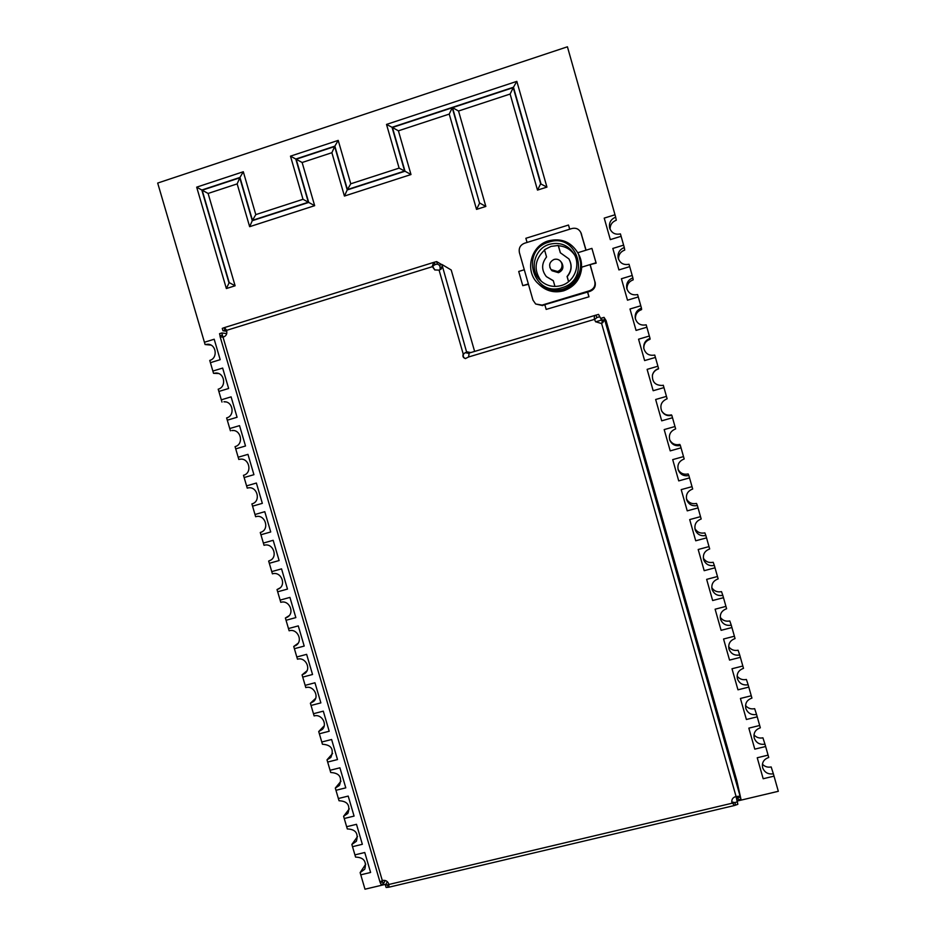 <?xml version="1.0" encoding="UTF-8"?>
<svg xmlns="http://www.w3.org/2000/svg" width="936" height="936" viewBox="0 0 936 936"><rect width="100%" height="100%" fill="white"/><g stroke="black" fill="none" stroke-linecap="round" stroke-linejoin="round"><path stroke-width="1.4" d="M349.292 808.88L343.594 816.286L346.648 826.722L356.487 824.312L362.349 844.295L356.487 824.312L346.648 826.722L347.303 828.945C355.657 829.273 358.675 833.391 356.359 841.288L351.866 844.459L352.509 846.682L362.349 844.295L352.509 846.682L354.92 854.884L364.759 852.509L370.609 872.469L360.769 874.821L364.993 889.2L385.948 884.239M357.54 836.538L351.866 844.459M340.985 781.186L335.31 788.077L338.376 798.525L348.204 796.08L354.077 816.087L344.237 818.509L354.077 816.087L348.204 796.08L338.376 798.525L339.031 800.748C347.572 801.157 350.532 805.358 347.888 813.372L343.594 816.286M332.631 753.48L327.015 759.833L330.08 770.293L339.908 767.812L345.793 787.843L335.954 790.3L345.793 787.843L339.908 767.812L330.08 770.293L330.736 772.516C339.487 773.007 342.365 777.313 339.394 785.433L335.31 788.077M324.195 725.833L318.708 731.542L321.785 742.014L331.613 739.498L337.498 759.564L327.67 762.056L337.498 759.564L331.613 739.498L321.785 742.014L322.44 744.249C331.402 744.845 334.199 749.245 330.853 757.458L327.015 759.833M315.643 698.338L310.389 703.228L313.466 713.712L323.294 711.149L329.191 731.25L319.363 733.777L329.191 731.25L323.294 711.149L313.466 713.712L314.122 715.935C321.493 713.618 327.857 724.195 322.265 729.472L318.708 731.542M306.95 670.831L302.071 674.868L305.148 685.363L314.964 682.777L320.873 702.889L311.045 705.452L320.873 702.889L314.964 682.777L305.148 685.363L305.803 687.597C313.385 685.175 319.691 696.337 313.63 701.438L310.389 703.228M298.116 643.266L293.728 646.46L296.817 656.978L306.634 654.346L312.542 674.493L302.726 677.102L312.542 674.493L306.634 654.346L296.817 656.978L297.472 659.213C305.288 656.698 311.512 668.48 304.96 673.382L302.071 674.868M289.142 615.654L285.386 618.029L288.475 628.559L298.28 625.892L304.2 646.062L294.384 648.707L304.2 646.062L298.28 625.892L288.475 628.559L289.13 630.794C297.203 628.173 303.311 640.633 296.221 645.267L293.728 646.46M280.028 587.925L277.021 589.563L280.121 600.105L289.926 597.402L295.846 617.596L286.042 620.275L295.846 617.596L289.926 597.402L280.121 600.105L280.777 602.339C289.13 599.602 295.086 612.787 287.446 617.116L285.386 618.029M270.773 560.079L268.655 561.05L271.756 571.603L281.549 568.866L287.481 589.095L277.676 591.798L287.481 589.095L281.549 568.866L271.756 571.603L272.411 573.85C281.057 570.983 286.814 584.953 278.624 588.908L277.021 589.563M261.401 532.081L260.266 532.502L263.379 543.067L273.172 540.294L279.115 560.547L269.311 563.296L279.115 560.547L273.172 540.294L263.379 543.067L264.034 545.314C272.996 542.342 278.519 557.131 269.755 560.641L268.655 561.05M247.806 487.995L247.525 488.065C257.119 485.246 261.6 501.497 251.901 503.907L254.99 514.496L264.783 511.688L270.726 531.964L260.933 534.749L270.726 531.964L264.783 511.688L254.99 514.496L255.645 516.742C264.946 513.642 270.165 529.285 260.84 532.315L260.266 532.502M240.54 459.202L239.674 459.295C249.116 457.224 252.849 472.996 243.477 475.289L246.589 485.889L256.382 483.034L262.337 503.346L252.544 506.165L262.337 503.346L256.382 483.034L246.589 485.889L247.244 488.136M233.251 430.525L231.824 430.537C241.043 429.156 244.109 444.401 235.065 446.624L238.177 457.236L247.958 454.358L253.925 474.681L244.132 477.547L253.925 474.681L247.958 454.358L238.177 457.236L238.832 459.494M225.915 401.953L223.938 401.766C232.924 401.041 235.369 415.76 226.629 417.924L229.753 428.548L239.534 425.634L245.513 445.992L235.72 448.882L245.513 445.992L239.534 425.634L229.753 428.548L230.42 430.817M218.497 373.499L213.537 373.335L216.029 373.008C224.745 372.867 226.629 387.071 218.193 389.189L221.317 399.824L231.098 396.864L237.077 417.257L227.296 420.194L237.077 417.257L231.098 396.864L221.317 399.824L221.984 402.094M210.974 345.103L205.089 344.53L208.084 344.226C216.508 344.635 217.912 358.348 209.746 360.407L212.87 371.065L222.651 368.07L228.641 388.487L218.86 391.447L228.641 388.487L222.651 368.07L212.87 371.065L213.537 373.335M610.085 229.273C610.073 224.851 612.144 221.832 616.286 220.229L615.677 217.152C610.845 219.164 608.821 222.733 609.593 227.857C611.454 232.947 615.057 234.959 620.428 233.906L621.106 236.293L610.319 239.616L604.223 218.111L614.999 214.765L567.427 46.8L157.681 183.058L204.422 342.26L214.192 339.23L220.182 359.67L210.413 362.677L220.182 359.67L214.192 339.23L204.422 342.26L205.089 344.53M737.158 801.052L778.319 791.294L774.025 776.143L763.179 778.74L757.236 757.762L768.082 755.141L768.737 757.481C763.717 759.236 761.693 762.664 762.653 767.777C764.595 772.539 768.163 774.54 773.37 773.815L774.025 776.143L763.179 778.74L757.236 757.762L768.082 755.141L765.636 746.507L754.79 749.139L748.835 728.138L759.681 725.482L760.336 727.81C755.317 729.589 753.281 733.04 754.252 738.165C756.206 742.915 759.775 744.916 764.969 744.167L765.636 746.507L754.79 749.139L748.835 728.138L759.681 725.482L757.224 716.824L746.39 719.491L740.423 698.467L751.257 695.764L751.924 698.104C746.893 699.906 744.869 703.381 745.852 708.517C747.805 713.267 751.374 715.256 756.557 714.484L757.224 716.824L746.39 719.491L740.423 698.467L751.257 695.764L748.8 687.106L737.966 689.809L731.999 668.749L742.833 666.022L743.5 668.362C738.469 670.188 736.445 673.674 737.428 678.822C739.393 683.572 742.962 685.55 748.145 684.766L748.8 687.106L737.966 689.809L731.999 668.749L742.833 666.022L740.376 657.341L729.542 660.091L723.563 639.007L734.397 636.223L735.053 638.574C730.022 640.423 728.009 643.921 729.004 649.093C730.969 653.831 734.538 655.797 739.709 655.001L740.376 657.341L729.542 660.091L723.563 639.007L734.397 636.223L731.929 627.541L721.106 630.326L715.116 609.207L725.938 606.388L726.605 608.739C721.562 610.611 719.55 614.145 720.568 619.316C722.533 624.055 726.102 626.008 731.262 625.189L731.929 627.541L721.106 630.326L715.116 609.207L725.938 606.388L723.481 597.694L712.647 600.526L706.657 579.372L717.479 576.517L718.146 578.869C713.092 580.776 711.079 584.321 712.12 589.516C714.098 594.243 717.666 596.185 722.814 595.343L723.481 597.694L712.647 600.526L706.657 579.372L717.479 576.517L715.01 567.813L704.188 570.679L698.186 549.502L709.008 546.601L709.675 548.964C704.609 550.894 702.608 554.463 703.661 559.681C705.65 564.385 709.219 566.315 714.343 565.449L715.01 567.813L704.188 570.679L698.186 549.502L709.008 546.601L706.54 537.884L695.717 540.786L689.703 519.585L700.514 516.649L701.193 519C696.103 520.966 694.102 524.569 695.191 529.823C697.203 534.503 700.76 536.398 705.861 535.521L706.54 537.884L695.717 540.786L689.703 519.585L700.514 516.649L698.045 507.909L687.235 510.857L681.209 489.622L692.02 486.65L692.687 489.013C687.574 491.014 685.585 494.664 686.731 499.941C688.767 504.574 692.312 506.446 697.378 505.545L698.045 507.909L687.235 510.857L681.209 489.622L692.02 486.65L689.539 477.898L678.729 480.893L672.703 459.623L683.514 456.604L684.181 458.968C679.01 461.038 677.044 464.736 678.272 470.071C680.343 474.634 683.877 476.447 688.873 475.535L689.539 477.898L678.729 480.893L672.703 459.623L683.514 456.604L681.034 447.841L670.223 450.871L664.186 429.577L674.985 426.524L675.663 428.887C670.375 431.051 668.444 434.866 669.848 440.306C672.001 444.682 675.5 446.413 680.355 445.477L681.034 447.841L670.223 450.871L664.186 429.577L674.985 426.524L672.504 417.748L661.705 420.826L655.656 399.496L666.455 396.396L667.134 398.771C661.459 401.251 659.646 405.358 661.717 411.091C664.057 414.882 667.427 416.309 671.837 415.373L672.504 417.748L661.705 420.826L655.656 399.496L666.455 396.396L663.963 387.609L653.164 390.721L647.115 369.369L657.914 366.233L658.581 368.608C655.364 369.673 653.316 371.826 652.439 375.067C652.041 382.017 655.34 385.48 662.36 385.456L663.296 385.234L663.963 387.609L653.164 390.721L647.115 369.369L657.914 366.233L655.422 357.435L644.623 360.582L638.563 339.206L649.35 336.024L650.029 338.399C645.536 340.119 643.442 343.348 643.746 348.087C645.278 353.703 648.94 356.019 654.744 355.06L655.422 357.435L644.623 360.582L638.563 339.206L649.35 336.024L646.858 327.214L636.059 330.408L629.986 308.997L640.786 305.768L641.464 308.155C636.772 310.015 634.702 313.42 635.275 318.38C636.995 323.68 640.633 325.833 646.179 324.827L646.858 327.214L636.059 330.408L629.986 308.997L640.786 305.768L638.282 296.946L627.494 300.187L621.41 278.741L632.198 275.476L632.876 277.863C628.115 279.794 626.067 283.28 626.746 288.323C628.536 293.506 632.163 295.589 637.615 294.559L638.282 296.946L627.494 300.187L621.41 278.741L632.198 275.476L629.706 266.643L618.918 269.919L612.823 248.449L623.61 245.138L624.289 247.537C619.48 249.502 617.444 253.036 618.181 258.137C620.006 263.25 623.622 265.297 629.027 264.256L629.706 266.643L618.918 269.919L612.823 248.449L623.61 245.138L621.106 236.293L610.319 239.616L604.223 218.111L614.999 214.765L615.677 217.152M762.407 764.185C764.817 766.701 767.731 767.625 771.17 766.947L773.37 773.815M753.96 734.865C756.382 737.545 759.365 738.527 762.91 737.825L764.969 744.167M745.524 705.498C747.934 708.33 750.976 709.394 754.65 708.669L756.557 714.484M737.088 676.096C739.487 679.091 742.587 680.215 746.39 679.466L748.145 684.766M728.641 646.647C731.028 649.806 734.175 651 738.106 650.227L739.709 655.001M720.205 617.175C722.569 620.486 725.763 621.738 729.811 620.954L731.262 625.189M711.758 587.644C714.098 591.119 717.35 592.453 721.504 591.634L722.814 595.343M703.322 558.102C705.627 561.717 708.915 563.109 713.185 562.279L714.343 565.449M694.886 528.512C697.156 532.28 700.479 533.731 704.855 532.876L705.861 535.521M686.462 498.911C688.697 502.807 692.055 504.317 696.513 503.439L697.378 505.545M678.05 469.322C680.261 473.312 683.631 474.856 688.171 473.955L688.873 475.535M669.685 439.826C671.896 443.816 675.277 445.349 679.805 444.436L680.355 445.477M661.612 410.881C663.94 414.461 667.204 415.795 671.428 414.882L671.837 415.373M662.243 385.468L663.296 385.234M652.415 375.184C653.305 372.048 655.305 369.977 658.417 368.948L658.581 368.608M643.804 348.449C643.687 343.945 645.758 340.891 650.017 339.288L650.029 338.399M635.427 319C635.193 314.391 637.252 311.255 641.605 309.582L641.464 308.155M626.991 289.201C626.804 284.626 628.863 281.502 633.181 279.841L632.876 277.863M618.544 259.284C618.439 254.767 620.498 251.69 624.745 250.052L624.289 247.537M385.199 880.472L383.35 883.912L381.046 884.462L379.957 881.887L382.777 880.413C385.913 880.062 387.937 881.408 388.885 884.473L388.908 887.199L386.135 887.492L385.456 885.175L387.317 881.665M736.199 796.548L737.849 804.328L734.491 805.498L731.835 802.327C731.531 799.473 732.783 797.577 735.567 796.653L739.124 796.208L740.353 797.121L737.849 797.718L737.264 796.372M595.612 321.797L594.489 319.363L468.55 356.99L469.182 353.047L595.951 315.116C594.5 315.409 594.009 316.824 594.489 319.363L595.565 321.727L601.017 323.388L602.725 322.686L604.644 319.609L602.152 320.346L602.023 323.002M434.959 270.024L432.631 266.596L434.491 264.841L437.358 264.046L439.581 265.344M465.578 358.582C463.46 357.763 462.782 356.277 463.566 354.1L464.338 353.281L463.566 354.1M735.591 805.054L734.9 802.62L731.777 801.941M468.55 356.99L465.403 358.558C463.156 357.821 462.431 356.312 463.215 354.042L439.078 270.118L434.749 269.919L432.221 266.362L433.731 262.384L434.351 262.22L435.065 264.677L434.07 264.982M226.804 331.285L222.967 330.771L222.265 328.384L224.558 327.553L226.524 330.373C227.425 333.801 226.255 336.071 223.037 337.182L220.135 336.784L220.03 335.825L222.312 335.123L223.201 337.147M388.136 887.199L387.457 884.871L388.896 884.532L385.456 885.175M737.849 804.328L736.035 796.571M733.11 803.041L737.158 801.906M380.32 882.531L382.613 881.981L382.204 880.589L383.35 883.912M226.746 333.579L221.844 332.959L219.562 333.672L220.03 335.825M221.844 332.959L222.78 336.679M604.012 317.362L740.949 799.168L736.854 780.788L606.072 320.533L604.012 317.362L601.52 318.1L602.152 320.346M740.949 799.168L738.445 799.765L737.849 797.718M595.951 315.116L596.957 317.526L594.582 319.504M469.182 353.047L595.705 315.198M598.56 314.391L601.532 320.065L598.56 314.391L596.255 315.046M599.262 316.871L596.443 317.678M595.647 321.832L601.532 320.065M470.785 352.568L467.017 351.831L464.338 353.281M466.584 351.959L442.529 266.69L440.119 267.439L439.557 265.239L441.967 264.49L442.529 266.69L441.102 269.159L439.078 270.118M440.119 267.439L440.119 269.673M441.967 264.49L451.21 269.989L474.622 351.421M465.274 352.685L468.983 353.387M222.967 330.771L226.313 329.776M441.698 264.584L436.656 261.589L434.351 262.22M436.656 261.589L437.358 264.046M224.184 327.705L224.886 330.092L225.693 329.846M226.524 330.373L432.631 266.596M388.885 884.473L732.104 803.217L731.952 802.433M235.111 285.784L208.108 193.448L237.159 183.889L249.655 226.688L314.66 205.674L302.129 162.501L331.882 152.708L344.425 196.057L410.986 174.541L398.408 130.818L449.233 114.087L476.529 209.383L485.842 206.446L458.535 111.021L510.12 94.045L537.486 190.102L546.94 187.106L516.836 81.362L386.521 124.418L399.11 168.117L350.766 183.795L338.212 140.388L290.476 156.16L303.007 199.298L255.797 214.613L243.301 171.744L196.677 187.153L226.36 288.545L235.111 285.784L229.203 282.602L202.176 190.219L239.768 177.828L252.275 220.697L308.704 202.422L296.174 159.225L334.667 146.531L347.221 189.949L405.007 171.229L392.418 127.483L452.24 107.757L479.571 203.217L452.533 107.663L458.535 111.021M485.842 206.446L479.864 203.124M452.533 107.663L513.244 87.633L510.12 94.045M476.529 209.383L479.571 203.217M513.244 87.633L540.645 183.854L537.486 190.102M449.233 114.087L452.24 107.757M540.645 183.854L546.94 187.106M398.408 130.818L392.418 127.483M540.949 183.76L513.466 87.235L516.836 81.362M410.986 174.541L405.007 171.229M513.466 87.235L392.044 127.284L386.521 124.418M344.425 196.057L347.221 189.949M392.044 127.284L404.633 171.031L399.11 168.117M331.882 152.708L334.667 146.531M404.633 171.031L347.431 189.563L350.766 183.795M302.129 162.501L296.174 159.225M347.431 189.563L334.866 146.145L338.212 140.388M314.66 205.674L308.704 202.422M334.866 146.145L295.799 159.026L290.476 156.16M249.655 226.688L252.275 220.697M295.799 159.026L308.342 202.223L303.007 199.298M237.159 183.889L239.768 177.828M308.342 202.223L252.474 220.323L255.797 214.613M208.108 193.448L202.176 190.219M252.474 220.323L239.967 177.442L243.301 171.744M239.967 177.442L201.813 190.02L196.677 187.153M226.36 288.545L229.203 282.602M578.506 254.159L578.647 254.405C586.182 267.649 578.226 286.463 563.495 290.476C554.533 292.863 546.612 291.037 539.709 285.012L539.51 284.825M539.709 285.012L540.06 285.34C546.928 291.342 554.837 293.155 563.764 290.78C574.751 286.755 580.741 278.881 581.747 267.146L596.01 262.77L591.915 248.391L577.758 252.743L578.378 253.902C585.948 267.205 577.968 286.1 563.179 290.113C554.182 292.512 546.226 290.686 539.311 284.638L538.352 283.737C524.312 271.639 530.455 245.7 548.613 240.821C561.214 237.849 570.925 241.827 577.758 252.743C585.386 266.163 577.348 285.211 562.419 289.271C553.363 291.681 545.337 289.844 538.352 283.737M548.917 242.108C577.84 231.941 591.482 279.958 561.916 287.703C533.122 297.636 519.515 250.064 548.917 242.108M541.347 281.326C533.415 270.13 534.491 259.705 544.577 250.052M561.296 285.527C553.363 287.621 546.402 285.936 540.423 280.461C528.899 270.001 534.304 248.391 549.537 244.296C560.02 241.792 568.199 245.021 574.084 253.984C580.963 265.391 574.189 282.017 561.296 285.527M581.736 267.134L578.647 254.405M560.395 252.767L558.394 245.747C565.321 246.262 570.749 249.385 574.669 255.107M585.936 250.228L580.823 232.514C578.893 228.946 575.933 227.612 571.954 228.513L524.441 243.266C520.264 245.033 518.591 248.145 519.398 252.603L532.97 300.117L535.661 304.001L542.096 305.089L589.645 290.722C593.869 288.967 595.588 285.854 594.781 281.373L590.019 264.619L596.162 263.133L591.915 248.391M524.289 269.743L518.708 271.463L522.768 285.655L528.454 284.322M522.768 285.655L528.349 283.947M554.135 259.447C556.932 258.757 559.213 259.529 560.98 261.776C559.201 259.506 556.897 258.722 554.1 259.424C549.526 261.764 548.508 265.157 551.047 269.603L552.041 270.785L558.5 272.692C562.84 270.574 563.963 267.357 561.881 263.051L560.98 261.776L561.869 263.648C562.548 267.415 561.12 270.048 557.575 271.522L551.047 269.603L549.853 267.333M568.55 281.701L567.064 276.483C571.615 270.972 572.224 265.11 568.877 258.898L560.301 252.743L558.23 245.489L551.011 246.402L544.483 249.725L546.554 256.979C541.406 263.566 541.347 270.118 546.367 276.611L553.305 280.671L554.954 286.451M542.096 305.089L544.904 304.972M542.775 305.616L535.661 304.001M594.781 281.373L590.265 264.935M586.076 250.181L581.174 233.485M595.132 282.052C595.928 286.51 594.22 289.598 590.019 291.342L589.645 290.722M587.644 292.055L544.822 304.668L546.168 309.406L589.001 296.794L587.644 292.055L590.019 291.342M580.823 232.514L581.607 234.468M581.747 267.146L590.019 264.619M546.367 276.611L553.351 280.835M568.62 281.642L567.204 276.682C571.756 271.183 572.364 265.333 569.029 259.132L568.877 258.898M569.767 229.191L568.491 225.038L525.868 238.294L527.062 242.459M588.826 296.536L587.469 291.775M569.673 229.226L568.491 225.038M546.168 309.406L589.001 296.794M370.609 872.469L364.759 852.509L354.92 854.884L355.575 857.095C363.753 857.364 366.818 861.389 364.783 869.181L360.126 872.598L360.769 874.821L370.609 872.469M365.754 864.174L360.126 872.598M223.037 337.182L382.309 880.554M736.094 796.559L601.52 323.201M201.813 190.02L228.934 282.695M734.491 805.498L388.908 887.199M379.957 881.887L220.147 336.784M224.558 327.553L433.731 262.384"/></g></svg>
